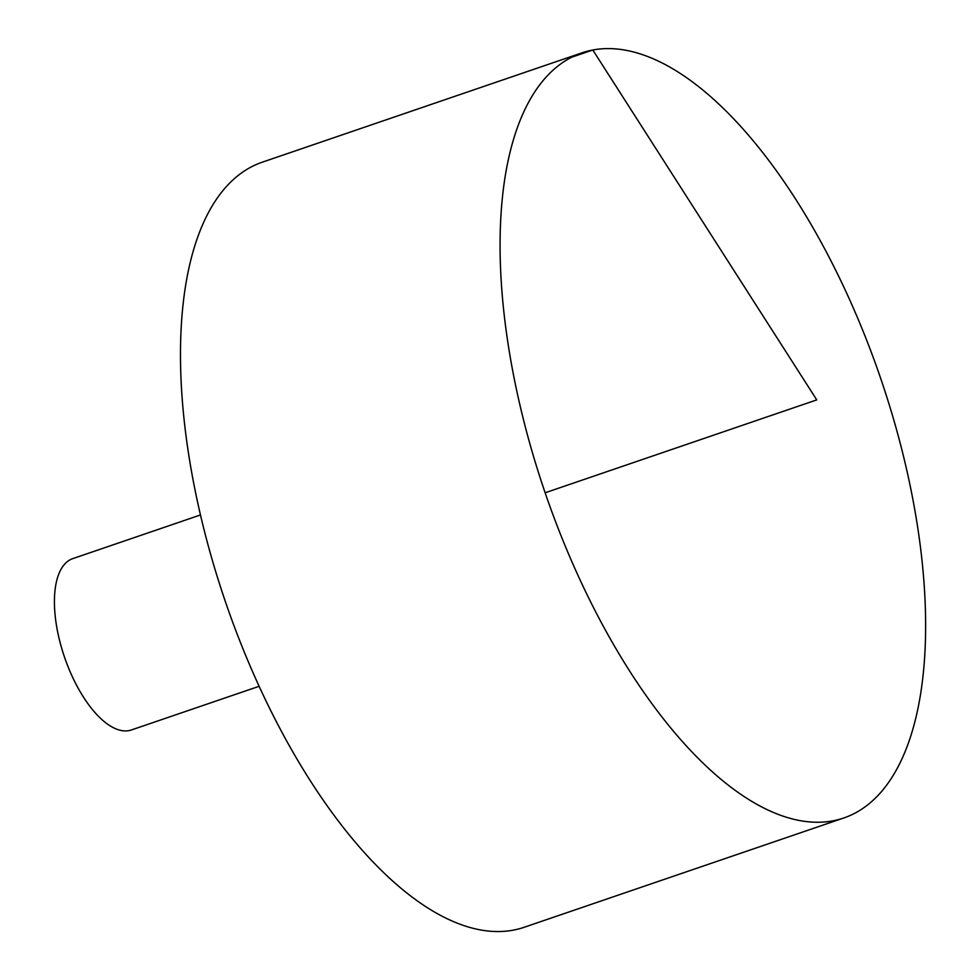 <?xml version="1.0" encoding="UTF-8"?>
<svg xmlns="http://www.w3.org/2000/svg" width="980" height="980" viewBox="0 0 980 980"><rect width="100%" height="100%" fill="white"/><g stroke="black" fill="none" stroke-linecap="round" stroke-linejoin="round"><path stroke-width="1.47" d="M537.248 468.648A404.348 177.257 -108.9 0 1 582.01 52.834A404.348 177.257 -108.9 0 1 880.567 378.072A404.348 177.257 -108.9 0 1 843.694 818.018A404.348 177.257 -108.9 0 1 537.248 468.648M843.694 818.018L524.08 927.313A404.348 177.257 -108.9 0 1 217.646 577.943A404.348 177.257 -108.9 0 1 262.407 162.141L582.01 52.834M259.088 686.306L131.369 729.978A90.54 39.69 -108.9 0 1 62.745 651.749A90.54 39.69 -108.9 0 1 72.777 558.625L200.484 514.953M545.137 492.781L816.757 399.889L592.802 49.992L571.744 57.195"/></g></svg>
